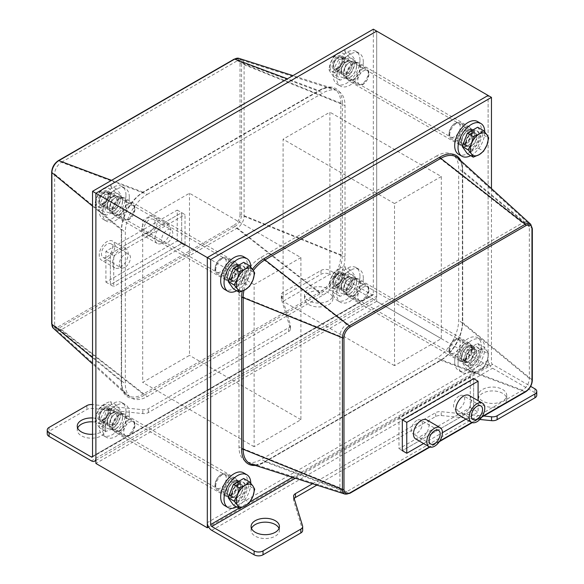 <?xml version="1.0" encoding="UTF-8"?>
<svg xmlns="http://www.w3.org/2000/svg" width="584" height="584" viewBox="0 0 584 584"><rect width="100%" height="100%" fill="white"/><g stroke="black" fill="none" stroke-linecap="round" stroke-linejoin="round"><path stroke-width="0.44" stroke-dasharray="2.92 2.19" d="M124.859 267.341A7.877 4.548 -60 0 1 120.917 267.728A7.877 4.548 -60 0 1 120.917 258.632A7.877 4.548 -60 0 1 128.794 254.084A7.877 4.548 -60 0 1 130.006 260.398A7.877 4.548 -60 0 1 124.859 267.341M107.025 257.048A7.877 4.548 120 0 0 112.179 250.105A7.877 4.548 120 0 0 110.967 243.791A7.877 4.548 120 0 0 103.091 248.339A7.877 4.548 120 0 0 103.091 257.434A7.877 4.548 120 0 0 107.025 257.048M167.199 242.893A7.877 4.548 -60 0 1 163.257 243.287A7.877 4.548 -60 0 1 163.257 234.184A7.877 4.548 -60 0 1 171.141 229.636A7.877 4.548 -60 0 1 172.346 235.951A7.877 4.548 -60 0 1 167.199 242.893M149.373 232.6A7.877 4.548 120 0 0 154.519 225.658A7.877 4.548 120 0 0 153.307 219.343A7.877 4.548 120 0 0 145.431 223.891A7.877 4.548 120 0 0 145.431 232.994A7.877 4.548 120 0 0 149.373 232.6M149.373 235.177A11.03 6.366 -60 0 1 143.854 235.717A11.03 6.366 -60 0 1 143.854 222.986A11.03 6.366 -60 0 1 154.884 216.613A11.03 6.366 -60 0 1 156.578 225.453A11.03 6.366 -60 0 1 149.373 235.177M162.746 242.893A11.03 6.366 120 0 0 169.951 233.177A11.03 6.366 120 0 0 168.258 224.336A11.03 6.366 120 0 0 157.227 230.702A11.03 6.366 120 0 0 157.227 243.44A11.03 6.366 120 0 0 162.746 242.893M107.025 259.617A11.03 6.366 -60 0 1 101.514 260.165A11.03 6.366 -60 0 1 101.514 247.426A11.03 6.366 -60 0 1 112.544 241.061A11.03 6.366 -60 0 1 114.238 249.901A11.03 6.366 -60 0 1 107.025 259.617M120.399 267.341A11.03 6.366 120 0 0 127.604 257.617A11.03 6.366 120 0 0 125.918 248.784A11.03 6.366 120 0 0 114.887 255.15A11.03 6.366 120 0 0 114.887 267.888A11.03 6.366 120 0 0 120.399 267.341M177.229 210.087L185.026 214.591L185.026 245.47L181.682 243.535L181.682 212.656L110.369 253.828L110.369 284.707L181.682 243.535L110.369 284.707L110.369 253.828L181.682 212.656L181.682 243.535L177.229 240.966L105.916 282.138L105.916 251.259L177.229 210.087L177.229 240.966M105.916 282.138L113.712 286.642L113.712 255.763L105.916 251.259M416.801 420.451A7.877 4.548 120 0 0 411.654 427.393A7.877 4.548 120 0 0 412.859 433.708A7.877 4.548 120 0 0 420.743 429.16A7.877 4.548 120 0 0 420.743 420.064A7.877 4.548 120 0 0 416.801 420.451M459.141 396.003A7.877 4.548 120 0 0 453.994 402.945A7.877 4.548 120 0 0 455.206 409.26A7.877 4.548 120 0 0 463.083 404.712A7.877 4.548 120 0 0 463.083 395.616A7.877 4.548 120 0 0 459.141 396.003M469.113 395.456A11.03 6.366 -60 0 1 469.113 408.194A11.03 6.366 -60 0 1 458.082 414.567M426.773 419.903A11.03 6.366 -60 0 1 426.773 432.642A11.03 6.366 -60 0 1 415.742 439.007M473.631 378.636L473.631 409.515L402.318 450.687L473.631 409.515L473.631 378.636L470.288 376.702L398.974 417.874L398.974 448.76L470.288 407.588L470.288 376.702M470.288 407.588L478.084 412.085L478.084 400.639M423.597 443.548L442.431 432.671M465.937 419.1L478.084 412.085M402.318 419.808L398.974 417.874M402.318 450.687L398.974 448.76M502.598 389.462A14.184 8.191 180 0 1 506.751 395.259A14.184 8.191 180 0 1 492.567 403.442A14.184 8.191 180 0 1 478.391 395.259A14.184 8.191 180 0 1 487.144 387.688A14.184 8.191 180 0 1 502.598 389.462M502.598 393.324A14.184 8.191 0 0 0 487.144 391.55A14.184 8.191 0 0 0 478.391 399.113A14.184 8.191 0 0 0 492.567 407.304A14.184 8.191 0 0 0 506.751 399.113A14.184 8.191 0 0 0 502.598 393.324M534.915 388.82L534.915 392.682A6.3 3.643 180 0 1 536.762 395.259M294.197 498.51A6.3 3.643 0 0 0 293.591 500.065A6.3 3.643 0 0 0 293.686 500.7L302.57 529.776A6.3 3.643 180 0 1 302.665 530.403M479.829 419.465L441.205 415.531A6.3 3.643 0 0 0 435.649 416.538L316.878 485.107M312.579 483.734L435.649 412.676A6.3 3.643 180 0 1 441.205 411.669L483.764 416.005M251.478 528.425A14.184 8.191 0 0 0 251.076 530.352A14.184 8.191 0 0 0 265.26 538.543A14.184 8.191 0 0 0 279.437 530.352A14.184 8.191 0 0 0 279.043 528.425M534.915 392.682L492.567 368.234A6.3 3.643 60 0 1 488.114 360.518L488.114 95.462L488.114 365.664L208.619 527.024M491.458 188.581L491.458 362.445A1.577 0.912 -120 0 0 492.567 364.379L530.652 386.36M230.716 278.809A9.454 5.46 120 0 0 236.892 270.48A9.454 5.46 120 0 0 235.44 262.902A9.454 5.46 120 0 0 225.986 268.363A9.454 5.46 120 0 0 225.986 279.276A9.454 5.46 120 0 0 230.716 278.809M234.06 280.743A9.454 5.46 -60 0 1 229.329 281.211A9.454 5.46 -60 0 1 229.329 270.29A9.454 5.46 -60 0 1 238.783 264.829A9.454 5.46 -60 0 1 240.236 272.407A9.454 5.46 -60 0 1 234.06 280.743M464.711 359.875A9.454 5.46 120 0 0 470.894 351.539A9.454 5.46 120 0 0 469.441 343.961A9.454 5.46 120 0 0 459.988 349.422A9.454 5.46 120 0 0 459.988 360.343A9.454 5.46 120 0 0 464.711 359.875M468.054 361.803A9.454 5.46 -60 0 1 463.331 362.27A9.454 5.46 -60 0 1 463.331 351.356A9.454 5.46 -60 0 1 472.784 345.896A9.454 5.46 -60 0 1 474.23 353.473A9.454 5.46 -60 0 1 468.054 361.803M230.716 494.969A9.454 5.46 120 0 0 236.892 486.64A9.454 5.46 120 0 0 235.44 479.062A9.454 5.46 120 0 0 225.986 484.523A9.454 5.46 120 0 0 225.986 495.436A9.454 5.46 120 0 0 230.716 494.969M234.06 496.904A9.454 5.46 -60 0 1 229.329 497.371A9.454 5.46 -60 0 1 229.329 486.45A9.454 5.46 -60 0 1 238.783 480.99A9.454 5.46 -60 0 1 240.236 488.567A9.454 5.46 -60 0 1 234.06 496.904M464.711 143.715A9.454 5.46 120 0 0 470.894 135.379A9.454 5.46 120 0 0 469.441 127.801A9.454 5.46 120 0 0 459.988 133.262A9.454 5.46 120 0 0 459.988 144.182A9.454 5.46 120 0 0 464.711 143.715M468.054 145.642A9.454 5.46 -60 0 1 463.331 146.109A9.454 5.46 -60 0 1 463.331 135.196A9.454 5.46 -60 0 1 472.784 129.736A9.454 5.46 -60 0 1 474.23 137.313A9.454 5.46 -60 0 1 468.054 145.642M436.752 155.899L260.909 257.42A31.003 17.9 120 0 0 238.987 295.387L238.987 446.972A31.003 17.9 120 0 0 247.463 462.068A31.003 17.9 120 0 0 260.909 459.623L436.752 358.101A31.003 17.9 120 0 0 458.674 320.134L458.674 168.557A31.003 17.9 120 0 0 454.06 155.687A31.003 17.9 120 0 0 436.752 155.899L522.549 222.906A9.607 5.548 -60 0 1 527.914 222.84A9.607 5.548 -60 0 1 529.345 226.826L529.345 378.403A9.607 5.548 -60 0 1 522.549 390.17L346.706 491.691A9.607 5.548 -60 0 1 342.538 492.451A9.607 5.548 -60 0 1 339.917 487.771L339.917 336.187A9.607 5.548 -60 0 1 346.706 324.427L522.549 222.906M113.712 255.763L185.026 214.591M185.026 245.47L113.712 286.642M92.542 417.969A14.184 8.191 180 0 1 105.609 426.137A14.184 8.191 180 0 1 92.542 434.299M77.65 428.065A14.184 8.191 0 0 0 77.249 429.992A14.184 8.191 0 0 0 81.402 435.788A14.184 8.191 0 0 0 96.856 437.562A14.184 8.191 0 0 0 105.609 429.992A14.184 8.191 0 0 0 92.542 421.831M47.238 433.854A6.3 3.643 180 0 1 49.085 431.284L86.877 409.464A6.3 3.643 180 0 1 92.433 408.45L142.795 413.581A6.3 3.643 0 0 0 148.351 412.574L288.562 331.617A6.3 3.643 0 0 0 290.409 329.048A6.3 3.643 0 0 0 290.314 328.412L281.43 299.337A6.3 3.643 180 0 1 281.335 298.701A6.3 3.643 180 0 1 283.174 296.132L320.974 274.312A6.3 3.643 180 0 1 329.887 274.312L329.887 112.186L283.087 139.211L283.087 301.329L329.887 274.312L372.227 298.76L91.433 460.878M373.344 29.2L373.344 294.256A1.577 0.912 60 0 1 373.015 294.978A1.577 0.912 60 0 1 372.227 294.898L329.887 270.45A6.3 3.643 0 0 0 320.974 270.45L283.174 292.27A6.3 3.643 0 0 0 281.335 294.847A6.3 3.643 0 0 0 281.43 295.475L290.314 324.551A6.3 3.643 180 0 1 290.409 325.186A6.3 3.643 180 0 1 288.562 327.763L148.351 408.712A6.3 3.643 180 0 1 142.795 409.72L92.542 404.602M308.717 300.687A14.184 8.191 180 0 1 304.563 294.898A14.184 8.191 180 0 1 318.74 286.707A14.184 8.191 180 0 1 332.924 294.898A14.184 8.191 180 0 1 324.171 302.461A14.184 8.191 180 0 1 308.717 300.687M308.717 304.549A14.184 8.191 0 0 0 324.171 306.323A14.184 8.191 0 0 0 332.924 298.76A14.184 8.191 0 0 0 318.74 290.569A14.184 8.191 0 0 0 304.563 298.76A14.184 8.191 0 0 0 308.717 304.549M488.114 365.664L376.687 301.329L376.687 31.127L376.687 296.183A6.3 3.643 60 0 1 375.381 299.066A6.3 3.643 60 0 1 372.227 298.76M353.284 79.38A9.454 5.46 -60 0 1 348.56 79.847A9.454 5.46 -60 0 1 348.56 68.934A9.454 5.46 -60 0 1 358.014 63.474A9.454 5.46 -60 0 1 359.459 71.051A9.454 5.46 -60 0 1 353.284 79.38M349.94 77.453A9.454 5.46 120 0 0 356.116 69.116A9.454 5.46 120 0 0 354.671 61.539A9.454 5.46 120 0 0 345.217 66.999A9.454 5.46 120 0 0 345.217 77.92A9.454 5.46 120 0 0 349.94 77.453M119.289 430.642A9.454 5.46 -60 0 1 114.559 431.109A9.454 5.46 -60 0 1 114.559 420.188A9.454 5.46 -60 0 1 124.012 414.728A9.454 5.46 -60 0 1 125.465 422.305A9.454 5.46 -60 0 1 119.289 430.642M115.946 428.707A9.454 5.46 120 0 0 122.122 420.378A9.454 5.46 120 0 0 120.669 412.8A9.454 5.46 120 0 0 111.215 418.261A9.454 5.46 120 0 0 111.215 429.174A9.454 5.46 120 0 0 115.946 428.707M353.284 295.541A9.454 5.46 -60 0 1 348.56 296.008A9.454 5.46 -60 0 1 348.56 285.087A9.454 5.46 -60 0 1 358.014 279.634A9.454 5.46 -60 0 1 359.459 287.211A9.454 5.46 -60 0 1 353.284 295.541M349.94 293.613A9.454 5.46 120 0 0 356.116 285.277A9.454 5.46 120 0 0 354.671 277.699A9.454 5.46 120 0 0 345.217 283.16A9.454 5.46 120 0 0 345.217 294.081A9.454 5.46 120 0 0 349.94 293.613M119.289 214.481A9.454 5.46 -60 0 1 114.559 214.948A9.454 5.46 -60 0 1 114.559 204.028A9.454 5.46 -60 0 1 124.012 198.567A9.454 5.46 -60 0 1 125.465 206.145A9.454 5.46 -60 0 1 119.289 214.481M115.946 212.547A9.454 5.46 120 0 0 122.122 204.218A9.454 5.46 120 0 0 120.669 196.64A9.454 5.46 120 0 0 111.215 202.101A9.454 5.46 120 0 0 111.215 213.014A9.454 5.46 120 0 0 115.946 212.547M147.248 194.377L323.091 92.849A31.003 17.9 -60 0 1 336.537 90.41A31.003 17.9 -60 0 1 345.013 105.507L345.013 257.091A31.003 17.9 -60 0 1 323.091 295.059L147.248 396.58A31.003 17.9 -60 0 1 129.94 396.791A31.003 17.9 -60 0 1 125.326 383.922L125.326 232.344A31.003 17.9 -60 0 1 147.248 194.377L61.451 162.308A9.607 5.548 120 0 0 54.655 174.076L54.655 325.653A9.607 5.548 120 0 0 56.086 329.639A9.607 5.548 120 0 0 61.451 329.573L237.294 228.052A9.607 5.548 120 0 0 244.083 216.284L244.083 64.707A9.607 5.548 120 0 0 241.462 60.028A9.607 5.548 120 0 0 237.294 60.787L61.451 162.308M441.314 176.521L394.514 203.539L394.514 365.664L441.314 338.64L441.314 176.521L329.887 112.186M441.314 338.64L329.887 274.312L329.887 270.45M394.514 365.664L283.087 301.329M394.514 203.539L283.087 139.211M300.913 257.581L254.113 284.598L254.113 446.724L300.913 419.699L300.913 257.581L189.486 193.246L142.686 220.27L142.686 382.389L189.486 355.371L189.486 193.246M300.913 419.699L189.486 355.371M254.113 446.724L142.686 382.389M254.113 284.598L142.686 220.27M464.711 343.786A10.242 5.913 120 0 0 458.024 352.816A10.242 5.913 120 0 0 459.593 361.022A10.242 5.913 120 0 0 469.835 355.108A10.242 5.913 120 0 0 469.835 343.282A10.242 5.913 120 0 0 464.711 343.786M353.284 279.459A10.242 5.913 120 0 0 346.597 288.481A10.242 5.913 120 0 0 348.166 296.694A10.242 5.913 120 0 0 358.408 290.774A10.242 5.913 120 0 0 358.408 278.948A10.242 5.913 120 0 0 353.284 279.459M230.716 478.887A10.242 5.913 120 0 0 224.022 487.91A10.242 5.913 120 0 0 225.592 496.123A10.242 5.913 120 0 0 235.834 490.21A10.242 5.913 120 0 0 235.834 478.376A10.242 5.913 120 0 0 230.716 478.887M119.289 414.552A10.242 5.913 120 0 0 112.595 423.582A10.242 5.913 120 0 0 114.165 431.788A10.242 5.913 120 0 0 124.407 425.875A10.242 5.913 120 0 0 124.407 414.049A10.242 5.913 120 0 0 119.289 414.552M230.716 262.727A10.242 5.913 120 0 0 224.022 271.75A10.242 5.913 120 0 0 225.592 279.962A10.242 5.913 120 0 0 235.834 274.049A10.242 5.913 120 0 0 235.834 262.223A10.242 5.913 120 0 0 230.716 262.727M119.289 198.392A10.242 5.913 120 0 0 112.595 207.422A10.242 5.913 120 0 0 114.165 215.627A10.242 5.913 120 0 0 124.407 209.714A10.242 5.913 120 0 0 124.407 197.888A10.242 5.913 120 0 0 119.289 198.392M464.711 127.626A10.242 5.913 120 0 0 458.024 136.656A10.242 5.913 120 0 0 459.593 144.861A10.242 5.913 120 0 0 469.835 138.948A10.242 5.913 120 0 0 469.835 127.122A10.242 5.913 120 0 0 464.711 127.626M353.284 63.298A10.242 5.913 120 0 0 346.597 72.321A10.242 5.913 120 0 0 348.166 80.534A10.242 5.913 120 0 0 358.408 74.613A10.242 5.913 120 0 0 358.408 62.787A10.242 5.913 120 0 0 353.284 63.298M376.687 301.329L95.885 463.448M215.116 268.516A7.877 4.548 120 0 0 216.744 272.122A7.877 4.548 120 0 0 224.628 267.574A7.877 4.548 120 0 0 224.628 258.478A7.877 4.548 120 0 0 218.555 260.588A7.877 4.548 120 0 0 215.116 268.516M227.483 276.816A9.3 5.365 120 0 0 229.41 281.072A9.3 5.365 120 0 0 238.703 275.706A9.3 5.365 120 0 0 238.703 264.968A9.3 5.365 120 0 0 231.541 267.457A9.3 5.365 120 0 0 227.483 276.816M231.826 278.166A7.877 4.548 -60 0 1 235.272 270.239A7.877 4.548 -60 0 1 241.338 268.129A7.877 4.548 -60 0 1 241.338 277.225A7.877 4.548 -60 0 1 233.461 281.773A7.877 4.548 -60 0 1 231.826 278.166M243.513 256.646A18.907 10.921 -60 0 1 243.513 278.48A18.907 10.921 -60 0 1 224.599 289.394M250.77 267.122A18.907 10.921 -60 0 1 236.695 290.781M449.111 133.422A7.877 4.548 120 0 0 450.746 137.028A7.877 4.548 120 0 0 458.623 132.48A7.877 4.548 120 0 0 458.623 123.377A7.877 4.548 120 0 0 452.556 125.487A7.877 4.548 120 0 0 449.111 133.422M461.484 141.715A9.3 5.365 120 0 0 463.411 145.971A9.3 5.365 120 0 0 472.704 140.605A9.3 5.365 120 0 0 472.704 129.867A9.3 5.365 120 0 0 465.543 132.364A9.3 5.365 120 0 0 461.484 141.715M465.828 143.065A7.877 4.548 -60 0 1 469.266 135.138A7.877 4.548 -60 0 1 475.339 133.028A7.877 4.548 -60 0 1 475.339 142.124A7.877 4.548 -60 0 1 467.463 146.679A7.877 4.548 -60 0 1 465.828 143.065M477.515 121.545A18.907 10.921 -60 0 1 477.515 143.379A18.907 10.921 -60 0 1 458.601 154.3M484.771 132.02A18.907 10.921 -60 0 1 470.689 155.68M215.116 484.676A7.877 4.548 120 0 0 216.744 488.282A7.877 4.548 120 0 0 224.628 483.734A7.877 4.548 120 0 0 224.628 474.639A7.877 4.548 120 0 0 218.555 476.748A7.877 4.548 120 0 0 215.116 484.676M227.483 492.976A9.3 5.365 120 0 0 229.41 497.232A9.3 5.365 120 0 0 238.703 491.867A9.3 5.365 120 0 0 238.703 481.128A9.3 5.365 120 0 0 231.541 483.618A9.3 5.365 120 0 0 227.483 492.976M231.826 494.327A7.877 4.548 -60 0 1 235.272 486.399A7.877 4.548 -60 0 1 241.338 484.289A7.877 4.548 -60 0 1 241.338 493.385A7.877 4.548 -60 0 1 233.461 497.933A7.877 4.548 -60 0 1 231.826 494.327M243.513 472.806A18.907 10.921 -60 0 1 243.513 494.641A18.907 10.921 -60 0 1 224.599 505.554M250.77 483.282A18.907 10.921 -60 0 1 236.695 506.941M449.111 349.582A7.877 4.548 120 0 0 450.746 353.189A7.877 4.548 120 0 0 458.623 348.633A7.877 4.548 120 0 0 458.623 339.538A7.877 4.548 120 0 0 452.556 341.647A7.877 4.548 120 0 0 449.111 349.582M461.484 357.875A9.3 5.365 120 0 0 463.411 362.131A9.3 5.365 120 0 0 472.704 356.766A9.3 5.365 120 0 0 472.704 346.027A9.3 5.365 120 0 0 465.543 348.524A9.3 5.365 120 0 0 461.484 357.875M465.828 359.226A7.877 4.548 -60 0 1 469.266 351.298A7.877 4.548 -60 0 1 475.339 349.188A7.877 4.548 -60 0 1 475.339 358.284A7.877 4.548 -60 0 1 467.463 362.839A7.877 4.548 -60 0 1 465.828 359.226M454.688 361.803A18.907 10.921 -60 0 1 462.937 342.772A18.907 10.921 -60 0 1 477.515 337.705A18.907 10.921 -60 0 1 477.515 359.54A18.907 10.921 -60 0 1 458.601 370.46A18.907 10.921 -60 0 1 454.688 361.803M458.031 363.73A18.907 10.921 -60 0 1 466.28 344.699A18.907 10.921 -60 0 1 480.851 339.632A18.907 10.921 -60 0 1 480.851 361.474A18.907 10.921 -60 0 1 461.944 372.388A18.907 10.921 -60 0 1 458.031 363.73M368.884 74.234A7.877 4.548 -60 0 1 365.445 82.161A7.877 4.548 -60 0 1 359.372 84.271A7.877 4.548 -60 0 1 359.372 75.175A7.877 4.548 -60 0 1 367.256 70.627A7.877 4.548 -60 0 1 368.884 74.234M356.517 65.934A9.3 5.365 -60 0 1 352.459 75.292A9.3 5.365 -60 0 1 345.297 77.781A9.3 5.365 -60 0 1 345.297 67.043A9.3 5.365 -60 0 1 354.59 61.678A9.3 5.365 -60 0 1 356.517 65.934M352.174 64.583A7.877 4.548 120 0 0 350.539 60.977A7.877 4.548 120 0 0 342.662 65.525A7.877 4.548 120 0 0 342.662 74.621A7.877 4.548 120 0 0 348.728 72.511A7.877 4.548 120 0 0 352.174 64.583M363.314 62.014A18.907 10.921 120 0 0 359.401 53.356A18.907 10.921 120 0 0 340.487 64.269A18.907 10.921 120 0 0 340.487 86.103A18.907 10.921 120 0 0 355.057 81.037A18.907 10.921 120 0 0 363.314 62.014M359.97 60.079A18.907 10.921 120 0 0 356.058 51.421A18.907 10.921 120 0 0 337.143 62.342A18.907 10.921 120 0 0 337.143 84.176A18.907 10.921 120 0 0 351.714 79.11A18.907 10.921 120 0 0 359.97 60.079M134.889 209.335A7.877 4.548 -60 0 1 131.444 217.263A7.877 4.548 -60 0 1 125.377 219.372A7.877 4.548 -60 0 1 125.377 210.276A7.877 4.548 -60 0 1 133.254 205.721A7.877 4.548 -60 0 1 134.889 209.335M122.516 201.035A9.3 5.365 -60 0 1 118.457 210.386A9.3 5.365 -60 0 1 111.296 212.883A9.3 5.365 -60 0 1 111.296 202.144A9.3 5.365 -60 0 1 120.589 196.779A9.3 5.365 -60 0 1 122.516 201.035M118.172 199.684A7.877 4.548 120 0 0 116.537 196.078A7.877 4.548 120 0 0 108.66 200.626A7.877 4.548 120 0 0 108.66 209.722A7.877 4.548 120 0 0 114.734 207.612A7.877 4.548 120 0 0 118.172 199.684M129.312 197.107A18.907 10.921 120 0 0 125.399 188.449A18.907 10.921 120 0 0 106.485 199.37A18.907 10.921 120 0 0 106.485 221.205A18.907 10.921 120 0 0 121.063 216.138A18.907 10.921 120 0 0 129.312 197.107M125.969 195.18A18.907 10.921 120 0 0 122.056 186.522A18.907 10.921 120 0 0 103.149 197.436A18.907 10.921 120 0 0 103.149 219.277A18.907 10.921 120 0 0 117.72 214.211A18.907 10.921 120 0 0 125.969 195.18M134.889 425.488A7.877 4.548 -60 0 1 131.444 433.423A7.877 4.548 -60 0 1 125.377 435.533A7.877 4.548 -60 0 1 125.377 426.437A7.877 4.548 -60 0 1 133.254 421.882A7.877 4.548 -60 0 1 134.889 425.488M122.516 417.195A9.3 5.365 -60 0 1 118.457 426.546A9.3 5.365 -60 0 1 111.296 429.043A9.3 5.365 -60 0 1 111.296 418.305A9.3 5.365 -60 0 1 120.589 412.939A9.3 5.365 -60 0 1 122.516 417.195M118.172 415.844A7.877 4.548 120 0 0 116.537 412.231A7.877 4.548 120 0 0 108.66 416.786A7.877 4.548 120 0 0 108.66 425.882A7.877 4.548 120 0 0 114.734 423.772A7.877 4.548 120 0 0 118.172 415.844M129.312 413.268A18.907 10.921 120 0 0 125.399 404.61A18.907 10.921 120 0 0 106.485 415.531A18.907 10.921 120 0 0 106.485 437.365A18.907 10.921 120 0 0 121.063 432.299A18.907 10.921 120 0 0 129.312 413.268M125.969 411.34A18.907 10.921 120 0 0 122.056 402.683A18.907 10.921 120 0 0 103.149 413.596A18.907 10.921 120 0 0 103.149 435.438A18.907 10.921 120 0 0 117.72 430.371A18.907 10.921 120 0 0 125.969 411.34M368.884 290.394A7.877 4.548 -60 0 1 365.445 298.322A7.877 4.548 -60 0 1 359.372 300.432A7.877 4.548 -60 0 1 359.372 291.336A7.877 4.548 -60 0 1 367.256 286.788A7.877 4.548 -60 0 1 368.884 290.394M356.517 282.094A9.3 5.365 -60 0 1 352.459 291.452A9.3 5.365 -60 0 1 345.297 293.942A9.3 5.365 -60 0 1 345.297 283.203A9.3 5.365 -60 0 1 354.59 277.838A9.3 5.365 -60 0 1 356.517 282.094M352.174 280.743A7.877 4.548 120 0 0 350.539 277.137A7.877 4.548 120 0 0 342.662 281.685A7.877 4.548 120 0 0 342.662 290.781A7.877 4.548 120 0 0 348.728 288.671A7.877 4.548 120 0 0 352.174 280.743M363.314 278.166A18.907 10.921 120 0 0 359.401 269.516A18.907 10.921 120 0 0 340.487 280.429A18.907 10.921 120 0 0 340.487 302.264A18.907 10.921 120 0 0 355.057 297.198A18.907 10.921 120 0 0 363.314 278.166M359.97 276.239A18.907 10.921 120 0 0 356.058 267.582A18.907 10.921 120 0 0 337.143 278.502A18.907 10.921 120 0 0 337.143 300.337A18.907 10.921 120 0 0 351.714 295.27A18.907 10.921 120 0 0 359.97 276.239M108.164 411.326A6.329 3.657 120 0 0 103.689 408.742A6.329 3.657 120 0 0 99.207 416.494A6.329 3.657 120 0 0 103.689 419.078A6.329 3.657 120 0 0 108.164 411.326M110.354 411.326A7.877 4.548 -60 0 1 106.916 419.254A7.877 4.548 -60 0 1 100.842 421.363A7.877 4.548 -60 0 1 99.207 417.764A7.877 4.548 -60 0 1 99.207 417.757A7.877 4.548 -60 0 1 104.784 408.106A7.877 4.548 -60 0 1 108.719 407.72A7.877 4.548 -60 0 1 110.354 411.326M226.482 491.239A7.877 4.548 -60 0 1 229.921 483.311A7.877 4.548 -60 0 1 235.994 481.201A7.877 4.548 -60 0 1 237.024 482.245A7.877 4.548 -60 0 1 235.994 490.297A7.877 4.548 -60 0 1 229.534 495.217A7.877 4.548 -60 0 1 228.11 494.845A7.877 4.548 -60 0 1 226.482 491.239M243.659 478.486L248.806 485.808L254.697 489.209M248.806 485.808L243.659 499.079L249.55 502.474M243.659 499.079L233.366 505.021M231.052 496.064A10.556 6.095 -60 0 1 235.659 485.435A10.556 6.095 -60 0 1 243.791 482.61A10.556 6.095 -60 0 1 243.791 494.801A10.556 6.095 -60 0 1 233.235 500.897A10.556 6.095 -60 0 1 231.052 496.064M231.519 489.188A10.556 6.095 -60 0 1 242.681 481.968A10.556 6.095 -60 0 1 242.681 494.159A10.556 6.095 -60 0 1 232.118 500.254A10.556 6.095 -60 0 1 229.935 495.422A10.556 6.095 -60 0 1 230.476 491.889M232.308 494.049A7.198 4.154 -60 0 1 235.454 486.808A7.198 4.154 -60 0 1 241.002 484.881A7.198 4.154 -60 0 1 241.002 493.188A7.198 4.154 -60 0 1 233.804 497.342A7.198 4.154 -60 0 1 232.308 494.049M228.059 491.589A7.198 4.154 -60 0 1 231.198 484.348A7.198 4.154 -60 0 1 236.746 482.421A7.198 4.154 -60 0 1 237.688 483.377A7.198 4.154 -60 0 1 236.746 490.735A7.198 4.154 -60 0 1 230.848 495.225A7.198 4.154 -60 0 1 229.548 494.889A7.198 4.154 -60 0 1 228.059 491.589M108.164 195.166A6.329 3.657 120 0 0 103.689 192.581A6.329 3.657 120 0 0 99.207 200.341A6.329 3.657 120 0 0 103.689 202.918A6.329 3.657 120 0 0 108.164 195.166M110.354 195.166A7.877 4.548 -60 0 1 106.916 203.093A7.877 4.548 -60 0 1 100.842 205.203A7.877 4.548 -60 0 1 99.207 201.604A7.877 4.548 -60 0 1 99.207 201.597A7.877 4.548 -60 0 1 104.784 191.946A7.877 4.548 -60 0 1 108.719 191.559A7.877 4.548 -60 0 1 110.354 195.166M226.482 275.079A7.877 4.548 -60 0 1 229.921 267.151A7.877 4.548 -60 0 1 235.994 265.041A7.877 4.548 -60 0 1 237.024 266.085A7.877 4.548 -60 0 1 235.994 274.137A7.877 4.548 -60 0 1 229.534 279.057A7.877 4.548 -60 0 1 228.11 278.685A7.877 4.548 -60 0 1 226.482 275.079M243.659 262.326L248.806 269.647L254.697 273.049M248.806 269.647L243.659 282.919L249.55 286.313M243.659 282.919L233.366 288.861M231.052 279.904A10.556 6.095 -60 0 1 235.659 269.282A10.556 6.095 -60 0 1 243.791 266.45A10.556 6.095 -60 0 1 243.791 278.641A10.556 6.095 -60 0 1 233.235 284.736A10.556 6.095 -60 0 1 231.052 279.904M231.519 273.027A10.556 6.095 -60 0 1 242.681 265.808A10.556 6.095 -60 0 1 242.681 277.999A10.556 6.095 -60 0 1 232.118 284.094A10.556 6.095 -60 0 1 229.935 279.262A10.556 6.095 -60 0 1 230.476 275.728M232.308 277.889A7.198 4.154 -60 0 1 235.454 270.647A7.198 4.154 -60 0 1 241.002 268.72A7.198 4.154 -60 0 1 241.002 277.028A7.198 4.154 -60 0 1 233.804 281.181A7.198 4.154 -60 0 1 232.308 277.889M228.059 275.429A7.198 4.154 -60 0 1 231.198 268.187A7.198 4.154 -60 0 1 236.746 266.26A7.198 4.154 -60 0 1 237.688 267.224A7.198 4.154 -60 0 1 236.746 274.575A7.198 4.154 -60 0 1 230.848 279.064A7.198 4.154 -60 0 1 229.548 278.729A7.198 4.154 -60 0 1 228.059 275.429M342.166 60.072A6.329 3.657 120 0 0 337.683 57.48A6.329 3.657 120 0 0 333.208 65.24A6.329 3.657 120 0 0 337.683 67.824A6.329 3.657 120 0 0 342.166 60.072M344.348 60.072A7.877 4.548 -60 0 1 340.91 67.999A7.877 4.548 -60 0 1 334.836 70.109A7.877 4.548 -60 0 1 333.208 66.503L333.208 66.503A7.877 4.548 -60 0 1 338.778 56.852A7.877 4.548 -60 0 1 342.72 56.458A7.877 4.548 -60 0 1 344.348 60.072M460.477 139.977A7.877 4.548 -60 0 1 463.922 132.05A7.877 4.548 -60 0 1 469.989 129.94A7.877 4.548 -60 0 1 471.025 130.991A7.877 4.548 -60 0 1 469.989 139.036A7.877 4.548 -60 0 1 463.535 143.956A7.877 4.548 -60 0 1 462.112 143.591A7.877 4.548 -60 0 1 460.477 139.977M477.661 127.232L482.807 134.554L488.699 137.955M482.807 134.554L477.661 147.818L483.552 151.22M477.661 147.818L467.368 153.76M465.046 144.803A10.556 6.095 -60 0 1 469.66 134.181A10.556 6.095 -60 0 1 477.792 131.349A10.556 6.095 -60 0 1 477.792 143.54A10.556 6.095 -60 0 1 467.236 149.643A10.556 6.095 -60 0 1 465.046 144.803M465.521 137.933A10.556 6.095 -60 0 1 476.675 130.707A10.556 6.095 -60 0 1 476.675 142.898A10.556 6.095 -60 0 1 466.12 148.993A10.556 6.095 -60 0 1 463.937 144.16A10.556 6.095 -60 0 1 464.477 140.627M466.309 142.788A7.198 4.154 -60 0 1 469.448 135.546A7.198 4.154 -60 0 1 474.996 133.619A7.198 4.154 -60 0 1 474.996 141.927A7.198 4.154 -60 0 1 467.799 146.088A7.198 4.154 -60 0 1 466.309 142.788M462.054 140.335A7.198 4.154 -60 0 1 465.2 133.094A7.198 4.154 -60 0 1 470.74 131.166A7.198 4.154 -60 0 1 471.689 132.123A7.198 4.154 -60 0 1 470.74 139.474A7.198 4.154 -60 0 1 464.849 143.963A7.198 4.154 -60 0 1 463.543 143.627A7.198 4.154 -60 0 1 462.054 140.335M342.166 276.225A6.329 3.657 120 0 0 337.683 273.641A6.329 3.657 120 0 0 333.208 281.4A6.329 3.657 120 0 0 337.683 283.985A6.329 3.657 120 0 0 342.166 276.225M344.348 276.225A7.877 4.548 -60 0 1 340.91 284.16A7.877 4.548 -60 0 1 334.836 286.269A7.877 4.548 -60 0 1 333.208 282.663L333.208 282.663A7.877 4.548 -60 0 1 338.778 273.013A7.877 4.548 -60 0 1 342.72 272.618A7.877 4.548 -60 0 1 344.348 276.225M460.477 356.138A7.877 4.548 -60 0 1 463.922 348.21A7.877 4.548 -60 0 1 469.989 346.1A7.877 4.548 -60 0 1 471.025 347.151A7.877 4.548 -60 0 1 469.989 355.196A7.877 4.548 -60 0 1 463.535 360.116A7.877 4.548 -60 0 1 462.112 359.751A7.877 4.548 -60 0 1 460.477 356.138M486.917 361.204L483.552 367.38L479.201 370.811A12.607 7.278 120 0 0 486.917 361.204A12.607 7.278 120 0 0 486.917 350.911L488.699 354.116L486.917 361.204M473.259 373.322L471.478 370.117A12.607 7.278 120 0 0 479.201 370.811L473.259 373.322L467.368 369.92L462.221 362.598L467.368 349.334L477.661 343.392L483.552 346.794L486.917 350.911A12.607 7.278 120 0 0 479.201 350.225L483.552 346.794M468.113 366L471.478 359.824A12.607 7.278 120 0 0 471.478 370.117L468.113 366L462.221 362.598M473.259 352.736L479.201 350.225A12.607 7.278 120 0 0 471.478 359.824L473.259 352.736L467.368 349.334M477.661 343.392L482.807 350.714L488.699 354.116M482.807 350.714L477.661 363.978L483.552 367.38M477.661 363.978L467.368 369.92M465.046 360.963A10.556 6.095 -60 0 1 469.66 350.342A10.556 6.095 -60 0 1 477.792 347.509A10.556 6.095 -60 0 1 477.792 359.7A10.556 6.095 -60 0 1 467.236 365.803A10.556 6.095 -60 0 1 465.046 360.963M463.937 360.321A10.556 6.095 -60 0 1 468.543 349.699A10.556 6.095 -60 0 1 476.675 346.867A10.556 6.095 -60 0 1 476.675 359.058A10.556 6.095 -60 0 1 466.12 365.153A10.556 6.095 -60 0 1 463.937 360.321M466.309 358.948A7.198 4.154 -60 0 1 469.448 351.707A7.198 4.154 -60 0 1 474.996 349.779A7.198 4.154 -60 0 1 474.996 358.087A7.198 4.154 -60 0 1 467.799 362.248A7.198 4.154 -60 0 1 466.309 358.948M462.054 356.495A7.198 4.154 -60 0 1 465.2 349.254A7.198 4.154 -60 0 1 470.74 347.327A7.198 4.154 -60 0 1 471.689 348.283A7.198 4.154 -60 0 1 470.74 355.634A7.198 4.154 -60 0 1 464.849 360.124A7.198 4.154 -60 0 1 463.543 359.788A7.198 4.154 -60 0 1 462.054 356.495M112.04 424.057A6.512 3.76 -60 0 1 108.785 424.378A6.512 3.76 -60 0 1 108.785 416.859A6.512 3.76 -60 0 1 115.303 413.092A6.512 3.76 -60 0 1 116.296 418.312A6.512 3.76 -60 0 1 112.04 424.057M112.602 425.495A7.877 4.548 120 0 0 117.428 413.056A7.877 4.548 120 0 0 107.777 418.626A7.877 4.548 120 0 0 112.602 425.495M104.244 419.553A6.512 3.76 120 0 0 108.5 413.815A6.512 3.76 120 0 0 107.5 408.588A6.512 3.76 120 0 0 104.244 408.917A6.512 3.76 120 0 0 99.988 414.655A6.512 3.76 120 0 0 100.988 419.874A6.512 3.76 120 0 0 104.244 419.553M105.025 423.429A10.716 6.183 120 0 0 116.391 424.451A10.716 6.183 120 0 0 116.391 409.296A10.716 6.183 120 0 0 105.025 423.429M103.689 407.479A7.877 4.548 -60 0 1 108.514 414.341A7.877 4.548 -60 0 1 98.864 419.911A7.877 4.548 -60 0 1 103.689 407.479M96.112 418.283A10.716 6.183 -60 0 1 107.478 404.15A10.716 6.183 -60 0 1 107.478 419.305A10.716 6.183 -60 0 1 96.112 418.283M116.18 425.473C113.822 428.072 110.391 430.058 105.887 431.415C105.244 429.598 103.529 427.152 100.74 424.094C103.529 420.29 105.244 415.874 105.887 410.829C110.391 409.472 113.822 407.486 116.18 404.887C118.968 407.946 120.684 410.391 121.326 412.209C120.684 417.253 118.968 421.67 116.18 425.473L110.398 422.137C111.048 417.1 112.763 412.676 115.544 408.873C112.763 405.814 111.048 403.376 110.398 401.551C105.894 402.916 102.463 404.894 100.105 407.493C97.316 411.297 95.601 415.72 94.958 420.757C95.601 422.582 97.316 425.021 100.105 428.079C102.463 425.481 105.894 423.502 110.398 422.137M121.326 412.209L115.544 408.873M116.18 404.887L110.398 401.551M105.887 410.829L100.105 407.493M105.887 431.415L100.105 428.079M100.74 424.094L94.958 420.757M112.04 207.897A6.512 3.76 -60 0 1 108.785 208.218A6.512 3.76 -60 0 1 108.785 200.699A6.512 3.76 -60 0 1 115.303 196.932A6.512 3.76 -60 0 1 116.296 202.152A6.512 3.76 -60 0 1 112.04 207.897M112.602 209.335A7.877 4.548 120 0 0 117.428 196.896A7.877 4.548 120 0 0 107.777 202.466A7.877 4.548 120 0 0 112.602 209.335M104.244 203.393A6.512 3.76 120 0 0 108.5 197.655A6.512 3.76 120 0 0 107.5 192.428A6.512 3.76 120 0 0 104.244 192.757A6.512 3.76 120 0 0 99.988 198.494A6.512 3.76 120 0 0 100.988 203.714A6.512 3.76 120 0 0 104.244 203.393M105.025 207.276A10.716 6.183 120 0 0 116.391 208.291A10.716 6.183 120 0 0 116.391 193.136A10.716 6.183 120 0 0 105.025 207.276M103.689 191.318A7.877 4.548 -60 0 1 108.514 198.18A7.877 4.548 -60 0 1 98.864 203.75A7.877 4.548 -60 0 1 103.689 191.318M96.112 202.122A10.716 6.183 -60 0 1 107.478 187.99A10.716 6.183 -60 0 1 107.478 203.144A10.716 6.183 -60 0 1 96.112 202.122M116.18 209.313C113.822 211.912 110.391 213.897 105.887 215.255C105.244 213.437 103.529 210.992 100.74 207.933C103.529 204.13 105.244 199.713 105.887 194.669C110.391 193.311 113.822 191.326 116.18 188.727C118.968 191.786 120.684 194.231 121.326 196.049C120.684 201.093 118.968 205.51 116.18 209.313L110.398 205.977C111.048 200.94 112.763 196.516 115.544 192.713C112.763 189.654 111.048 187.216 110.398 185.391C105.894 186.756 102.463 188.734 100.105 191.333C97.316 195.136 95.601 199.56 94.958 204.597C95.601 206.422 97.316 208.86 100.105 211.919C102.463 209.32 105.894 207.342 110.398 205.977M121.326 196.049L115.544 192.713M116.18 188.727L110.398 185.391M105.887 194.669L100.105 191.333M105.887 215.255L100.105 211.919M100.74 207.933L94.958 204.597M346.042 72.796A6.512 3.76 -60 0 1 342.786 73.117A6.512 3.76 -60 0 1 342.786 65.598A6.512 3.76 -60 0 1 349.298 61.838A6.512 3.76 -60 0 1 350.298 67.058A6.512 3.76 -60 0 1 346.042 72.796M346.597 74.234A7.877 4.548 120 0 0 351.422 61.794A7.877 4.548 120 0 0 341.771 67.372A7.877 4.548 120 0 0 346.597 74.234M338.245 68.291A6.512 3.76 120 0 0 342.501 62.554A6.512 3.76 120 0 0 341.501 57.334A6.512 3.76 120 0 0 338.245 57.655A6.512 3.76 120 0 0 333.99 63.393A6.512 3.76 120 0 0 334.982 68.62A6.512 3.76 120 0 0 338.245 68.291M339.019 72.175A10.716 6.183 120 0 0 350.385 73.19A10.716 6.183 120 0 0 350.385 58.035A10.716 6.183 120 0 0 339.019 72.175M337.683 56.217A7.877 4.548 -60 0 1 342.509 63.087A7.877 4.548 -60 0 1 332.858 68.656A7.877 4.548 -60 0 1 337.683 56.217M330.106 67.029A10.716 6.183 -60 0 1 341.472 52.889A10.716 6.183 -60 0 1 341.472 68.043A10.716 6.183 -60 0 1 330.106 67.029M350.181 74.219C347.823 76.818 344.392 78.796 339.888 80.161C339.246 78.336 337.53 75.898 334.741 72.839C337.53 69.036 339.246 64.612 339.888 59.575C344.392 58.21 347.823 56.232 350.181 53.633C352.97 56.692 354.685 59.13 355.327 60.955C354.685 65.992 352.97 70.416 350.181 74.219L344.399 70.883C345.042 65.839 346.757 61.415 349.546 57.619C346.757 54.553 345.042 52.115 344.399 50.297C339.895 51.655 336.464 53.633 334.106 56.239C331.318 60.042 329.602 64.459 328.96 69.503C329.602 71.321 331.318 73.766 334.106 76.825C336.464 74.226 339.895 72.241 344.399 70.883M355.327 60.955L349.546 57.619M350.181 53.633L344.399 50.297M339.888 59.575L334.106 56.239M339.888 80.161L334.106 76.825M334.741 72.839L328.96 69.503M346.042 288.956A6.512 3.76 -60 0 1 342.786 289.277A6.512 3.76 -60 0 1 342.786 281.758A6.512 3.76 -60 0 1 349.298 277.999A6.512 3.76 -60 0 1 350.298 283.218A6.512 3.76 -60 0 1 346.042 288.956M346.597 290.394A7.877 4.548 120 0 0 351.422 277.955A7.877 4.548 120 0 0 341.771 283.532A7.877 4.548 120 0 0 346.597 290.394M338.245 284.452A6.512 3.76 120 0 0 342.501 278.714A6.512 3.76 120 0 0 341.501 273.494A6.512 3.76 120 0 0 338.245 273.816A6.512 3.76 120 0 0 333.99 279.553A6.512 3.76 120 0 0 334.982 284.78A6.512 3.76 120 0 0 338.245 284.452M339.019 288.335A10.716 6.183 120 0 0 350.385 289.35A10.716 6.183 120 0 0 350.385 274.195A10.716 6.183 120 0 0 339.019 288.335M337.683 272.378A7.877 4.548 -60 0 1 342.509 279.247A7.877 4.548 -60 0 1 332.858 284.817A7.877 4.548 -60 0 1 337.683 272.378M330.106 283.189A10.716 6.183 -60 0 1 341.472 269.049A10.716 6.183 -60 0 1 341.472 284.204A10.716 6.183 -60 0 1 330.106 283.189M350.181 290.379C347.823 292.978 344.392 294.957 339.888 296.322C339.246 294.497 337.53 292.058 334.741 289C337.53 285.196 339.246 280.773 339.888 275.736C344.392 274.37 347.823 272.392 350.181 269.793C352.97 272.852 354.685 275.29 355.327 277.115C354.685 282.152 352.97 286.576 350.181 290.379L344.399 287.043C345.042 281.999 346.757 277.575 349.546 273.779C346.757 270.713 345.042 268.275 344.399 266.457C339.895 267.815 336.464 269.793 334.106 272.399C331.318 276.196 329.602 280.619 328.96 285.664C329.602 287.481 331.318 289.927 334.106 292.986C336.464 290.387 339.895 288.401 344.399 287.043M355.327 277.115L349.546 273.779M350.181 269.793L344.399 266.457M339.888 275.736L334.106 272.399M339.888 296.322L334.106 292.986M334.741 289L328.96 285.664M302.57 529.776L302.57 525.914M293.686 500.7L293.686 496.838M435.649 416.538L435.649 412.676M441.205 415.531L441.205 411.669M211.773 530.352L492.567 368.234M488.114 360.518L207.313 522.636M492.567 364.379L295.358 478.238M238.936 508.233L249.974 501.868M292.489 477.318L491.458 362.445M346.706 324.427L260.909 257.42M339.917 336.187L238.987 295.387M339.917 487.771L238.987 446.972M346.706 491.691L260.909 459.623M522.549 390.17L436.752 358.101M529.345 378.403L458.674 320.134M529.345 226.826L458.674 168.557M532.323 380.257A1.197 0.694 0 0 0 532.104 379.856L532.104 228.278A1.197 0.694 180 0 1 532.323 228.672M525.644 391.827A1.197 0.694 60 0 1 525.191 391.835A9.782 5.65 120 0 0 532.104 379.856L462.594 322.543L462.594 170.959A1.197 0.694 180 0 1 462.375 170.565C462.294 164.885 460.834 160.753 458.009 158.169A30.828 17.797 -60 0 1 462.594 170.959L532.104 228.278A9.782 5.65 120 0 0 530.652 224.219M349.801 493.349A1.197 0.694 60 0 1 349.349 493.356L525.191 391.835L440.796 360.299A1.197 0.694 -120 0 0 440.343 360.306A1.197 0.694 -120 0 0 440.095 360.854A32.011 18.484 120 0 0 462.725 321.653L462.725 170.075A32.011 18.484 120 0 0 460.864 160.761M482.092 416.56L471.85 422.48M439.752 441.008L429.503 446.928M345.108 494.13A9.782 5.65 120 0 0 349.349 493.356L264.953 461.82A30.828 17.797 -60 0 1 251.58 464.244C252.135 464.397 255.785 466.302 264.501 461.827A1.197 0.694 60 0 1 264.953 461.82L440.796 360.299A30.828 17.797 -60 0 0 462.594 322.543A1.197 0.694 180 0 1 462.375 322.142A1.197 0.694 180 0 1 462.725 321.653M243.959 290.409A30.828 17.797 -60 0 1 253.339 270.472M252.441 269.188A32.011 18.484 120 0 0 242.258 291.175M255.252 465.419A32.011 18.484 120 0 0 264.253 462.375A1.197 0.694 60 0 1 264.501 461.827L440.343 360.306C452.023 353.955 462.718 335.435 462.375 322.142L462.375 170.565A1.197 0.694 180 0 1 462.725 170.075M264.253 462.375L440.095 360.854M49.085 427.422L49.085 431.284M320.974 270.45L320.974 274.312M281.43 299.337L281.43 295.475M283.174 292.27L283.174 296.132M290.314 328.412L290.314 324.551M288.562 331.617L288.562 327.763M148.351 412.574L148.351 408.712M142.795 413.581L142.795 409.72M92.433 408.45L92.433 404.588M86.877 405.603L86.877 409.464M95.885 458.301L376.687 296.183M373.344 294.256L92.542 456.374L372.227 294.898M237.294 60.787L323.091 92.849M244.083 64.707L345.013 105.507M244.083 216.284L345.013 257.091M237.294 228.052L323.091 295.059M61.451 329.573L147.248 396.58M54.655 325.653L125.326 383.922M54.655 174.076L125.326 232.344M51.677 172.222A1.197 0.694 180 0 1 52.027 171.732L52.027 323.31A1.197 0.694 0 0 0 51.677 323.799M58.356 160.651A1.197 0.694 -120 0 0 58.108 161.199A8.599 4.964 120 0 0 52.027 171.732M52.027 323.31A8.599 4.964 120 0 0 58.108 326.821A1.197 0.694 -120 0 0 58.809 328.193A9.782 5.65 -60 0 1 53.348 328.259M234.199 59.13A1.197 0.694 -120 0 0 233.95 59.678L58.108 161.199M58.108 326.821L233.95 225.3A1.197 0.694 -120 0 0 234.651 226.672L58.809 328.193L143.204 394.098A1.197 0.694 60 0 1 143.905 395.47A32.011 18.484 -60 0 1 121.275 382.403L121.275 230.826A32.011 18.484 -60 0 1 143.905 191.618L319.747 90.097A1.197 0.694 60 0 1 319.499 90.651A1.197 0.694 60 0 1 319.046 90.659L143.204 192.18A30.828 17.797 120 0 0 121.406 229.935L121.406 381.513A1.197 0.694 180 0 1 121.625 381.914A1.197 0.694 180 0 1 121.275 382.403M238.892 58.349A9.782 5.65 -60 0 1 241.572 63.108A1.197 0.694 0 0 0 240.031 63.189A8.599 4.964 120 0 0 233.95 59.678M233.95 225.3A8.599 4.964 120 0 0 240.031 214.766A1.197 0.694 180 0 1 241.572 214.693A9.782 5.65 -60 0 1 234.651 226.672L319.046 292.577A30.828 17.797 120 0 0 340.844 254.821L340.844 103.244A30.828 17.797 120 0 0 332.42 88.235A30.828 17.797 120 0 0 319.046 90.659L287.386 78.825M319.747 90.097A32.011 18.484 -60 0 1 342.385 103.171A1.197 0.694 180 0 1 340.844 103.244L241.572 63.108L241.572 214.693L340.844 254.821A1.197 0.694 180 0 0 342.385 254.748A32.011 18.484 -60 0 1 319.747 293.949A1.197 0.694 -120 0 0 319.046 292.577L143.204 394.098A30.828 17.797 120 0 1 125.991 394.309C123.166 391.725 121.706 387.594 121.625 381.914L121.625 230.337A1.197 0.694 180 0 1 121.275 230.826M240.031 214.766L240.031 63.189M111.544 180.346L143.204 192.18A1.197 0.694 -120 0 0 143.657 192.172A1.197 0.694 -120 0 0 143.905 191.618M92.542 206.137L121.406 229.935A1.197 0.694 180 0 1 121.625 230.337C121.282 217.036 131.977 198.523 143.657 192.172L319.499 90.651C324.456 87.885 328.763 87.074 332.42 88.235L292.942 75.621M92.542 357.715L121.406 381.513A30.828 17.797 120 0 0 125.991 394.309L92.542 363.898M342.385 103.171L342.385 254.748M319.747 293.949L143.905 395.47M215.715 270.02A9.3 5.365 -60 0 1 219.774 260.668A9.3 5.365 -60 0 1 226.935 258.172A9.3 5.365 -60 0 1 226.935 268.91A9.3 5.365 -60 0 1 217.642 274.276A9.3 5.365 -60 0 1 215.715 270.02M449.716 134.926A9.3 5.365 -60 0 1 453.775 125.567A9.3 5.365 -60 0 1 460.937 123.078A9.3 5.365 -60 0 1 460.937 133.809A9.3 5.365 -60 0 1 451.636 139.182A9.3 5.365 -60 0 1 449.716 134.926M215.715 486.18A9.3 5.365 -60 0 1 219.774 476.829A9.3 5.365 -60 0 1 226.935 474.332A9.3 5.365 -60 0 1 226.935 485.07A9.3 5.365 -60 0 1 217.642 490.436A9.3 5.365 -60 0 1 215.715 486.18M449.716 351.086A9.3 5.365 -60 0 1 453.775 341.728A9.3 5.365 -60 0 1 460.937 339.238A9.3 5.365 -60 0 1 460.937 349.969A9.3 5.365 -60 0 1 451.636 355.342A9.3 5.365 -60 0 1 449.716 351.086M368.285 72.73A9.3 5.365 120 0 0 366.358 68.474A9.3 5.365 120 0 0 357.065 73.84A9.3 5.365 120 0 0 357.065 84.578A9.3 5.365 120 0 0 364.226 82.088A9.3 5.365 120 0 0 368.285 72.73M134.283 207.824A9.3 5.365 120 0 0 132.364 203.568A9.3 5.365 120 0 0 123.063 208.941A9.3 5.365 120 0 0 123.063 219.672A9.3 5.365 120 0 0 130.225 217.182A9.3 5.365 120 0 0 134.283 207.824M134.283 423.984A9.3 5.365 120 0 0 132.364 419.728A9.3 5.365 120 0 0 123.063 425.101A9.3 5.365 120 0 0 123.063 435.832A9.3 5.365 120 0 0 130.225 433.343A9.3 5.365 120 0 0 134.283 423.984M368.285 288.89A9.3 5.365 120 0 0 366.358 284.634A9.3 5.365 120 0 0 357.065 290A9.3 5.365 120 0 0 357.065 300.738A9.3 5.365 120 0 0 364.226 298.249A9.3 5.365 120 0 0 368.285 288.89M103.091 257.434L120.917 267.728M110.967 243.791L128.794 254.084M145.431 232.994L163.257 243.287M153.307 219.343L171.141 229.636M168.258 224.336L154.884 216.613M157.227 243.44L143.854 235.717M125.918 248.784L112.544 241.061M114.887 267.888L101.514 260.165M438.569 430.357L420.743 420.064M430.693 444.001L412.859 433.708M480.909 405.909L463.083 395.616M473.033 419.553L455.206 409.26M506.751 399.113L506.751 395.259M478.391 399.113L478.391 395.259M293.591 500.065L293.591 496.203M279.437 530.352L279.437 526.491M251.076 530.352L251.076 526.491M238.783 264.829L235.44 262.902M229.329 281.211L225.986 279.276M472.784 345.896L469.441 343.961M463.331 362.27L459.988 360.343M238.783 480.99L235.44 479.062M229.329 497.371L225.986 495.436M472.784 129.736L469.441 127.801M463.331 146.109L459.988 144.182M342.538 492.451L247.463 462.068M527.914 222.84L454.06 155.687M481.661 417.217L472.281 422.634M439.321 441.665L429.941 447.081M105.609 429.992L105.609 426.137M77.249 429.992L77.249 426.137M281.335 298.701L281.335 294.847M290.409 329.048L290.409 325.186M332.924 298.76L332.924 294.898M304.563 298.76L304.563 294.898M95.885 460.433L375.381 299.066M92.221 457.089L373.015 294.978M345.217 77.92L348.56 79.847M354.671 61.539L358.014 63.474M111.215 429.174L114.559 431.109M120.669 412.8L124.012 414.728M345.217 294.081L348.56 296.008M354.671 277.699L358.014 279.634M111.215 213.014L114.559 214.948M120.669 196.64L124.012 198.567M241.462 60.028L336.537 90.41M56.086 329.639L129.94 396.791M469.835 343.282L358.408 278.948M459.593 361.022L348.166 296.694M235.834 478.376L124.407 414.049M225.592 496.123L114.165 431.788M235.834 262.223L124.407 197.888M225.592 279.962L114.165 215.627M469.835 127.122L358.408 62.787M459.593 144.861L348.166 80.534M238.703 264.968L226.935 258.172C219.81 256.464 219.577 260.033 216.781 262.902L214.978 268.99C214.693 270.735 215.584 272.494 217.642 274.276L229.41 281.072M216.744 272.122L233.461 281.773M224.628 258.478L241.338 268.129M472.704 129.867L460.937 123.078C453.812 121.37 453.571 124.939 450.775 127.808L448.972 133.897C448.694 135.634 449.585 137.401 451.636 139.182L463.411 145.971M450.746 137.028L467.463 146.679M458.623 123.377L475.339 133.028M238.703 481.128L226.935 474.332C219.81 472.624 219.577 476.194 216.781 479.062L214.978 485.151C214.693 486.895 215.584 488.655 217.642 490.436L229.41 497.232M216.744 488.282L233.461 497.933M224.628 474.639L241.338 484.289M472.704 346.027L460.937 339.238C453.812 337.53 453.571 341.1 450.775 343.969L448.972 350.057C448.694 351.794 449.585 353.561 451.636 355.342L463.411 362.131M450.746 353.189L467.463 362.839M458.623 339.538L475.339 349.188M480.851 339.632L477.515 337.705M461.944 372.388L458.601 370.46M354.59 61.678L366.358 68.474C368.416 70.255 369.307 72.014 369.022 73.759L367.219 79.847C364.423 82.716 364.19 86.286 357.065 84.578L345.297 77.781M367.256 70.627L350.539 60.977M359.372 84.271L342.662 74.621M337.143 84.176L340.487 86.103M356.058 51.421L359.401 53.356M120.589 196.779L132.364 203.568C134.415 205.349 135.305 207.116 135.028 208.853L133.225 214.948C130.429 217.817 130.188 221.38 123.063 219.672L111.296 212.883M133.254 205.721L116.537 196.078M125.377 219.372L108.66 209.722M103.149 219.277L106.485 221.205M122.056 186.522L125.399 188.449M120.589 412.939L132.364 419.728C134.415 421.509 135.305 423.276 135.028 425.013L133.225 431.109C130.429 433.978 130.188 437.54 123.063 435.832L111.296 429.043M133.254 421.882L116.537 412.231M125.377 435.533L108.66 425.882M103.149 435.438L106.485 437.365M122.056 402.683L125.399 404.61M354.59 277.838L366.358 284.634C368.416 286.416 369.307 288.175 369.022 289.919L367.219 296.008C364.423 298.877 364.19 302.446 357.065 300.738L345.297 293.942M367.256 286.788L350.539 277.137M359.372 300.432L342.662 290.781M337.143 300.337L340.487 302.264M356.058 267.582L359.401 269.516M99.207 416.494L99.207 417.764M103.689 408.742L104.784 408.106M235.994 481.201L108.719 407.72M228.11 494.845L100.842 421.363M243.791 482.61L242.681 481.968M233.235 500.897L232.118 500.254M241.002 484.881L236.746 482.421M233.804 497.342L229.548 494.889M237.688 483.377L237.024 482.245M230.848 495.225L229.534 495.217M99.207 200.341L99.207 201.604M103.689 192.581L104.784 191.946M235.994 265.041L108.719 191.559M228.11 278.685L100.842 205.203M243.791 266.45L242.681 265.808M233.235 284.736L232.118 284.094M241.002 268.72L236.746 266.26M233.804 281.181L229.548 278.729M237.688 267.224L237.024 266.085M230.848 279.064L229.534 279.057M333.208 65.24L333.208 66.503M337.683 57.48L338.778 56.852M469.989 129.94L342.72 56.458M462.112 143.591L334.836 70.109M477.792 131.349L476.675 130.707M467.236 149.643L466.12 148.993M474.996 133.619L470.74 131.166M467.799 146.088L463.543 143.627M471.689 132.123L471.025 130.991M464.849 143.963L463.535 143.956M333.208 281.4L333.208 282.663M337.683 273.641L338.778 273.013M469.989 346.1L342.72 272.618M462.112 359.751L334.836 286.269M477.792 347.509L476.675 346.867M467.236 365.803L466.12 365.153M474.996 349.779L470.74 347.327M467.799 362.248L463.543 359.788M471.689 348.283L471.025 347.151M464.849 360.124L463.535 360.116M115.303 413.092L107.5 408.588M108.785 424.378L100.988 419.874M115.303 196.932L107.5 192.428M108.785 208.218L100.988 203.714M349.298 61.838L341.501 57.334M342.786 73.117L334.982 68.62M349.298 277.999L341.501 273.494M342.786 289.277L334.982 284.78"/><path stroke-width="0.88" d="M434.627 430.744A7.877 4.548 -60 0 1 438.569 430.357A7.877 4.548 -60 0 1 438.569 439.453A7.877 4.548 -60 0 1 430.693 444.001A7.877 4.548 -60 0 1 429.481 437.686A7.877 4.548 -60 0 1 434.627 430.744M476.975 406.296A7.877 4.548 -60 0 1 480.909 405.909A7.877 4.548 -60 0 1 480.909 415.005A7.877 4.548 -60 0 1 473.033 419.553A7.877 4.548 -60 0 1 471.821 413.238A7.877 4.548 -60 0 1 476.975 406.296M476.975 403.726A11.03 6.366 120 0 0 469.762 413.443A11.03 6.366 120 0 0 471.456 422.283A11.03 6.366 120 0 0 482.486 415.918A11.03 6.366 120 0 0 482.486 403.179A11.03 6.366 120 0 0 476.975 403.726M471.456 422.283L458.082 414.567A11.03 6.366 -60 0 1 456.396 405.727A11.03 6.366 -60 0 1 463.601 396.003A11.03 6.366 -60 0 1 469.113 395.456L482.486 403.179M434.627 428.174A11.03 6.366 120 0 0 427.422 437.891A11.03 6.366 120 0 0 429.116 446.731A11.03 6.366 120 0 0 440.146 440.365A11.03 6.366 120 0 0 440.146 427.627A11.03 6.366 120 0 0 434.627 428.174M429.116 446.731L415.742 439.007A11.03 6.366 -60 0 1 414.049 430.174A11.03 6.366 -60 0 1 421.254 420.451A11.03 6.366 -60 0 1 426.773 419.903L440.146 427.627M473.631 378.636L402.318 419.808L473.631 378.636L478.084 381.206L406.771 422.378L406.771 453.257L423.597 443.548M478.084 400.639L478.084 381.206M442.431 432.671L465.937 419.1M402.318 450.687L402.318 419.808L402.318 450.687L406.771 453.257M402.318 419.808L406.771 422.378M483.764 416.005L491.567 416.801A6.3 3.643 0 0 0 497.123 415.786L534.915 393.966A6.3 3.643 0 0 0 536.762 391.397L536.762 395.259A6.3 3.643 180 0 1 534.915 397.828L497.123 419.648A6.3 3.643 180 0 1 491.567 420.662L479.829 419.465M536.762 391.397A6.3 3.643 0 0 0 534.915 388.82L530.652 386.36M210.656 259.508L210.656 524.563A1.577 0.912 -120 0 0 211.773 526.491L254.113 550.938A6.3 3.643 0 0 0 263.026 550.938L263.026 554.8A6.3 3.643 180 0 1 254.113 554.8L211.773 530.352A6.3 3.643 -120 0 1 207.313 522.636L207.313 257.581L210.656 259.508L491.458 97.389L491.458 188.581M263.026 550.938L300.826 529.119A6.3 3.643 0 0 0 302.665 526.549L302.665 530.403A6.3 3.643 180 0 1 300.826 532.98L263.026 554.8M302.665 526.549A6.3 3.643 0 0 0 302.57 525.914L293.686 496.838A6.3 3.643 180 0 1 293.591 496.203A6.3 3.643 180 0 1 295.438 493.633L312.579 483.734M316.878 485.107L295.438 497.488A6.3 3.643 0 0 0 294.197 498.51M275.283 520.702A14.184 8.191 180 0 1 279.437 526.491A14.184 8.191 180 0 1 265.26 534.681A14.184 8.191 180 0 1 251.076 526.491A14.184 8.191 180 0 1 259.829 518.928A14.184 8.191 180 0 1 275.283 520.702M279.043 528.425A14.184 8.191 0 0 0 275.283 524.563A14.184 8.191 0 0 0 261.42 522.468A14.184 8.191 0 0 0 251.478 528.425M92.542 404.602L92.433 404.588A6.3 3.643 0 0 0 86.877 405.603L49.085 427.422A6.3 3.643 0 0 0 47.238 429.992A6.3 3.643 0 0 0 49.085 432.569L49.085 436.43L91.433 460.878A6.3 3.643 -120 0 0 94.579 461.185A6.3 3.643 -120 0 0 95.885 458.301L95.885 193.246L376.687 31.127L488.114 95.462L207.313 257.581L488.114 95.462L491.458 97.389M92.542 434.299A14.184 8.191 180 0 1 81.402 431.926A14.184 8.191 180 0 1 77.249 426.137A14.184 8.191 180 0 1 92.542 417.969M92.542 421.831A14.184 8.191 0 0 0 77.65 428.065M49.085 436.43A6.3 3.643 180 0 1 47.238 433.854L47.238 429.992M208.619 527.024L207.313 527.783L207.313 257.581L95.885 193.246L376.687 31.127L373.344 29.2L92.542 191.318L92.542 456.374A1.577 0.912 60 0 1 92.221 457.089A1.577 0.912 60 0 1 91.433 457.016L49.085 432.569M207.313 527.783L95.885 463.448L95.885 193.246L92.542 191.318M236.695 290.781A18.907 10.921 -60 0 1 227.942 291.328L224.599 289.394A18.907 10.921 -60 0 1 220.686 280.743A18.907 10.921 -60 0 1 228.943 261.712A18.907 10.921 -60 0 1 243.513 256.646L246.857 258.573A18.907 10.921 -60 0 1 250.77 267.122M227.942 291.328A18.907 10.921 -60 0 1 224.03 282.671A18.907 10.921 -60 0 1 232.286 263.639A18.907 10.921 -60 0 1 246.857 258.573M470.689 155.68A18.907 10.921 -60 0 1 461.944 156.227L458.601 154.3A18.907 10.921 -60 0 1 454.688 145.642A18.907 10.921 -60 0 1 462.937 126.611A18.907 10.921 -60 0 1 477.515 121.545L480.851 123.472A18.907 10.921 -60 0 1 484.771 132.02M461.944 156.227A18.907 10.921 -60 0 1 458.031 147.57A18.907 10.921 -60 0 1 466.28 128.538A18.907 10.921 -60 0 1 480.851 123.472M236.695 506.941A18.907 10.921 -60 0 1 227.942 507.489L224.599 505.554A18.907 10.921 -60 0 1 220.686 496.904A18.907 10.921 -60 0 1 228.943 477.873A18.907 10.921 -60 0 1 243.513 472.806L246.857 474.734A18.907 10.921 -60 0 1 250.77 483.282M227.942 507.489A18.907 10.921 -60 0 1 224.03 498.831A18.907 10.921 -60 0 1 232.286 479.8A18.907 10.921 -60 0 1 246.857 474.734M252.923 496.305L249.55 502.474L245.2 505.905A12.607 7.278 120 0 0 252.923 496.305A12.607 7.278 120 0 0 252.923 486.012L254.697 489.209L252.923 496.305M239.257 508.416L237.484 505.218A12.607 7.278 120 0 0 245.2 505.905L239.257 508.416L233.366 505.021L228.22 497.699L233.366 484.435L243.659 478.486L249.55 481.888L252.923 486.012A12.607 7.278 120 0 0 245.2 485.319L249.55 481.888M234.111 501.094L237.484 494.925A12.607 7.278 120 0 0 237.484 505.218L234.111 501.094L228.22 497.699M239.257 487.83L245.2 485.319A12.607 7.278 120 0 0 237.484 494.925L239.257 487.83L233.366 484.435M230.476 491.889A10.556 6.095 -60 0 1 231.519 489.188M252.923 280.145L249.55 286.313L245.2 289.744A12.607 7.278 120 0 0 252.923 280.145A12.607 7.278 120 0 0 252.923 269.852L254.697 273.049L252.923 280.145M239.257 292.255L237.484 289.058A12.607 7.278 120 0 0 245.2 289.744L239.257 292.255L233.366 288.861L228.22 281.539L233.366 268.275L243.659 262.326L249.55 265.727L252.923 269.852A12.607 7.278 120 0 0 245.2 269.158L249.55 265.727M234.111 284.934L237.484 278.765A12.607 7.278 120 0 0 237.484 289.058L234.111 284.934L228.22 281.539M239.257 271.669L245.2 269.158A12.607 7.278 120 0 0 237.484 278.765L239.257 271.669L233.366 268.275M230.476 275.728A10.556 6.095 -60 0 1 231.519 273.027M486.917 145.044L483.552 151.22L479.201 154.65A12.607 7.278 120 0 0 486.917 145.044A12.607 7.278 120 0 0 486.917 134.751L488.699 137.955L486.917 145.044M473.259 157.162L471.478 153.957A12.607 7.278 120 0 0 479.201 154.65L473.259 157.162L467.368 153.76L462.221 146.438L467.368 133.174L477.661 127.232L483.552 130.633L486.917 134.751A12.607 7.278 120 0 0 479.201 134.065L483.552 130.633M468.113 149.84L471.478 143.664A12.607 7.278 120 0 0 471.478 153.957L468.113 149.84L462.221 146.438M473.259 136.576L479.201 134.065A12.607 7.278 120 0 0 471.478 143.664L473.259 136.576L467.368 133.174M464.477 140.627A10.556 6.095 -60 0 1 465.521 137.933M534.915 393.966L534.915 397.828M254.113 550.938L254.113 554.8M300.826 529.119L300.826 532.98M295.438 497.488L295.438 493.633M491.567 420.662L491.567 416.801M497.123 415.786L497.123 419.648M295.358 478.238L211.773 526.491M210.656 524.563L238.936 508.233M249.974 501.868L292.489 477.318M532.323 228.672A1.197 0.694 180 0 1 531.973 229.169L531.973 380.746A1.197 0.694 0 0 0 532.323 380.257L532.323 228.672L530.652 224.219A9.782 5.65 120 0 0 525.191 224.285A1.197 0.694 60 0 1 525.892 225.658A8.599 4.964 -60 0 1 531.973 229.169M531.973 380.746A8.599 4.964 -60 0 1 525.892 391.28A1.197 0.694 60 0 1 525.644 391.827C529.724 389.039 531.951 385.184 532.323 380.257M429.503 446.928L350.05 492.801A8.599 4.964 -60 0 1 343.969 489.29L343.969 337.705A1.197 0.694 0 0 1 342.428 337.786A9.782 5.65 120 0 1 349.349 325.806L264.953 259.895L440.796 158.373L525.191 224.285L349.349 325.806A1.197 0.694 60 0 1 350.05 327.179L525.892 225.658M350.05 492.801A1.197 0.694 60 0 1 349.801 493.349L429.941 447.081M525.892 391.28L482.092 416.56M471.85 422.48L439.752 441.008M343.969 337.705A8.599 4.964 -60 0 1 350.05 327.179M343.969 489.29A1.197 0.694 180 0 1 342.428 489.363A9.782 5.65 120 0 0 345.108 494.13L349.801 493.349M242.258 291.175A32.011 18.484 120 0 0 241.615 297.731A1.197 0.694 180 0 1 243.156 297.65L342.428 337.786L342.428 489.363L243.156 449.235L243.156 297.65A30.828 17.797 -60 0 1 243.959 290.409M253.339 270.472A30.828 17.797 -60 0 1 264.953 259.895A1.197 0.694 -120 0 1 264.253 258.529A32.011 18.484 120 0 0 252.441 269.188M460.864 160.761A32.011 18.484 120 0 0 440.095 157.008A1.197 0.694 60 0 0 440.796 158.373A30.828 17.797 -60 0 1 458.009 158.169L530.652 224.219M440.095 157.008L264.253 258.529M241.615 297.731L241.615 449.308A1.197 0.694 180 0 1 243.156 449.235A30.828 17.797 -60 0 0 251.58 464.244L345.108 494.13M241.615 449.308A32.011 18.484 120 0 0 255.252 465.419M91.433 457.016L92.542 456.374M92.542 206.137L51.896 172.616A1.197 0.694 180 0 1 51.677 172.222L51.677 323.799A1.197 0.694 0 0 0 51.896 324.2L51.896 172.616A9.782 5.65 -60 0 1 58.809 160.637A1.197 0.694 -120 0 0 58.356 160.651C54.275 163.44 52.049 167.294 51.677 172.222M51.677 323.799L53.348 328.259A9.782 5.65 -60 0 1 51.896 324.2L92.542 357.715M111.544 180.346L58.809 160.637L234.651 59.115A1.197 0.694 -120 0 0 234.199 59.13L58.356 160.651M287.386 78.825L234.651 59.115A9.782 5.65 -60 0 1 238.892 58.349L292.942 75.621M525.644 391.827L481.661 417.217M472.281 422.634L439.321 441.665M94.579 461.185L95.885 460.433M234.199 59.13L238.892 58.349M53.348 328.259L92.542 363.898"/></g></svg>
